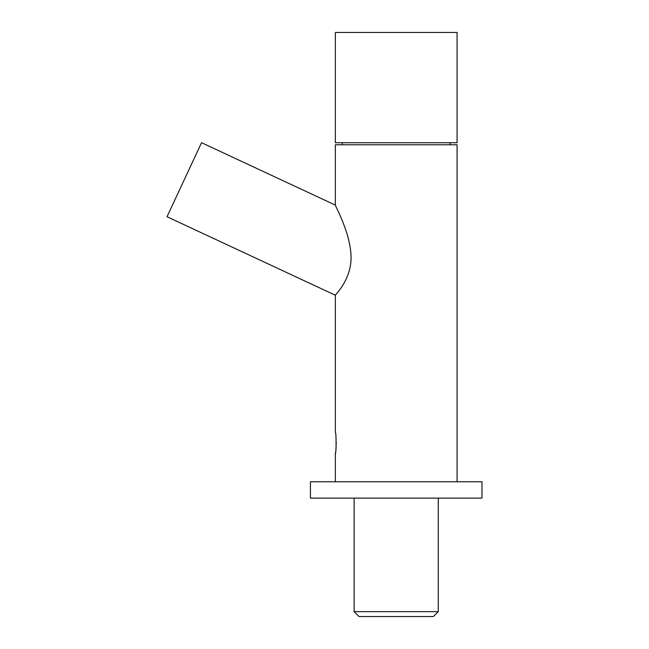 <?xml version="1.0" encoding="UTF-8"?>
<svg xmlns="http://www.w3.org/2000/svg" width="649" height="649" viewBox="0 0 649 649"><rect width="100%" height="100%" fill="white"/><g stroke="black" fill="none" stroke-linecap="round" stroke-linejoin="round"><path stroke-width="0.97" d="M457.066 481.761L457.066 144.776L335.338 144.776L335.338 205.092C335.663 207.023 350.825 233.583 351.085 257.499C351.133 280.392 334.511 295.482 335.346 295.23L335.338 432.331C336.352 431.674 336.352 454.235 335.338 453.57L335.338 481.761M335.379 453.359L335.492 452.669M335.833 450.211L336.158 446.634M336.263 443.924L336.271 442.959M450.122 144.776L450.122 142.731M310.425 498.099L481.98 498.099L481.98 481.761L310.425 481.761L310.425 498.099M438.278 611.65L354.127 611.65L359.035 616.55L433.37 616.55L438.278 611.65L438.278 498.099M371.155 32.45L457.066 32.45L457.066 142.731L335.338 142.731L335.338 32.45L371.155 32.45M167.02 216.734L201.547 142.699L167.02 216.742L335.338 295.23M342.283 144.776L342.283 142.731M354.127 611.65L354.127 498.099M201.547 142.699L335.338 205.092"/></g></svg>
